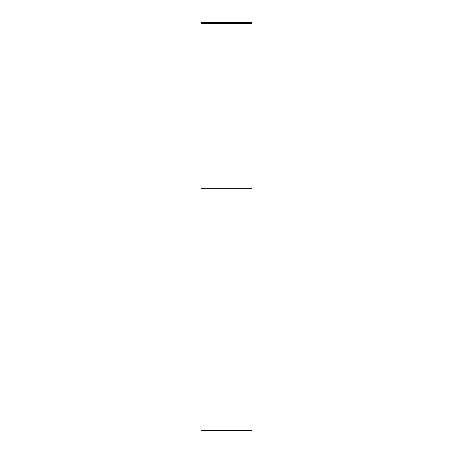 <?xml version="1.0" encoding="UTF-8"?>
<svg xmlns="http://www.w3.org/2000/svg" width="453" height="453" viewBox="0 0 453 453"><rect width="100%" height="100%" fill="white"/><g stroke="black" fill="none" stroke-linecap="round" stroke-linejoin="round"><path stroke-width="0.34" stroke-dasharray="2.27 1.7" d="M250.962 22.65L202.038 22.65M251.981 188.278L201.019 188.278L251.981 188.278M201.019 430.35L251.981 430.35M251.981 23.669L201.019 23.669"/><path stroke-width="0.68" d="M201.019 23.669L201.019 430.35L251.981 430.35L251.981 188.278L201.019 188.278L251.981 188.278L251.981 23.669A1.019 1.019 0 0 0 250.962 22.65L202.038 22.65A1.019 1.019 0 0 0 201.019 23.669L251.981 23.669"/></g></svg>
